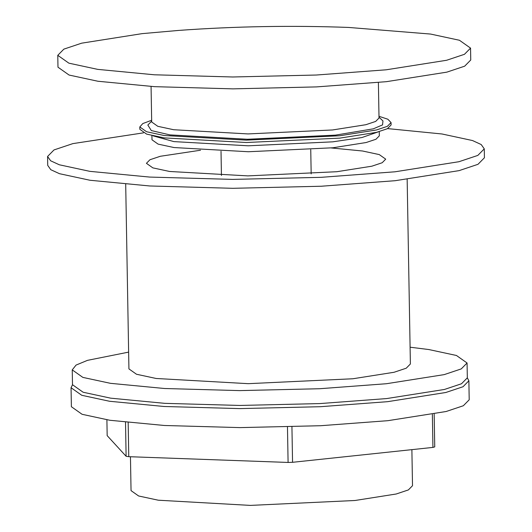 <?xml version="1.0" encoding="UTF-8"?>
<svg xmlns="http://www.w3.org/2000/svg" width="532" height="532" viewBox="0 0 532 532"><rect width="100%" height="100%" fill="white"/><g stroke="black" fill="none" stroke-linecap="round" stroke-linejoin="round"><path stroke-width="0.8" d="M432.363 414.448L432.935 447.412L434.744 446.88L434.172 414.102M432.935 447.412L292.553 462.301L291.935 426.85M287.473 426.983L288.091 462.441L128.771 456.682L128.172 422.568M125.519 422.282L126.111 456.283L107.171 435.635L106.899 419.815M72.498 384.729L83.118 392.237L110.703 398.169L164.847 403.349L239.872 405.451L319.838 403.582L386.638 398.574L444.446 389.464L461.503 383.758L467.329 377.84L468.872 380.779L469.204 399.785L463.339 405.743L446.149 411.502L387.901 420.679L320.597 425.72L240.025 427.608L164.435 425.487L109.878 420.273L82.088 414.295L71.388 406.727L71.055 387.722L72.498 384.749L72.239 369.886L76.063 365.078L87.487 360.35L128.631 352.118M128.771 456.682L126.111 456.283M292.553 462.301L288.091 462.441M379.25 131.63L379.323 135.84L375.978 139.244L366.149 142.529L332.866 147.776L248.364 151.74L173.997 147.544L158.117 144.125L151.999 139.803L151.926 135.6M377.993 131.969L361.946 137.529L332.766 141.838L248.264 145.801L173.891 141.605L153.203 135.893M378.392 82.487L379.017 118.024L375.665 121.429L365.836 124.714L332.553 129.961L248.052 133.924L173.685 129.728L157.805 126.317L151.693 121.988L151.068 86.457M97.715 69.373L68.874 63.168L57.775 55.321L63.86 49.13L81.695 43.165L142.13 33.636L178.945 30.397C235.437 26.321 291.988 25.337 348.6 27.438L430.607 34.061L459.449 40.266L470.547 48.113L464.463 54.304L446.621 60.269L386.192 69.798L316.354 75.025L232.75 76.987L154.32 74.786L97.715 69.373M470.547 48.113L470.754 59.99L464.669 66.181L446.833 72.146L386.398 81.675L316.56 86.902L232.956 88.864L154.526 86.663L97.921 81.25L69.08 75.045L57.981 67.198L57.775 55.321M331.203 147.949L362.565 151.002L379.283 154.599L385.713 159.148L382.189 162.739L371.848 166.197L336.816 171.716L247.865 175.886L169.582 171.47L152.864 167.879L146.426 163.324L149.958 159.74L160.298 156.282L200.517 150.23M387.615 128.598L442.019 133.984L472.529 140.548L481.201 144.538L484.273 148.854L477.836 155.404L458.963 161.715L395.023 171.796L321.142 177.329L232.69 179.397L149.711 177.076L89.828 171.344L59.318 164.78L50.646 160.79L47.574 156.475L54.005 149.931L72.884 143.613L143.46 132.854M484.273 148.854L484.426 157.765L477.995 164.308L459.116 170.626L395.183 180.7L321.295 186.233L232.85 188.308L149.864 185.981L89.981 180.255L59.471 173.691L50.799 169.701L47.727 165.386L47.574 156.475M407.16 179.351L410.385 363.981L406.235 368.204L394.072 372.274L352.862 378.764L248.238 383.672L156.155 378.478L136.491 374.249L128.924 368.895L125.698 184.265M410.092 347.203L428.865 349.551L456.449 355.482L467.069 362.99L461.251 368.909L444.187 374.621L386.378 383.732L319.579 388.732L239.613 390.608L164.588 388.506L110.443 383.326L82.859 377.394L72.239 369.886M468.872 380.779L463.013 386.744L445.816 392.496L387.569 401.68L320.264 406.714L239.693 408.603L164.102 406.488L109.545 401.268L81.755 395.289L71.055 387.722M411.881 449.646L412.513 485.716L408.363 489.932L396.2 494.002L354.99 500.499L250.359 505.4L158.283 500.206L138.613 495.977L131.045 490.624L130.453 456.742M378.997 117.18L382.967 120.95L382.541 124.894L373.311 128.83L335.466 135.135L247.407 139.258L169.907 134.889L151.314 130.566L147.843 125.053L151.673 121.143M378.983 116.289L387.848 119.228L391.06 122.566L387.356 126.33L376.503 129.961L339.715 135.76L246.316 140.135L164.122 135.5L146.566 131.73L139.81 126.949L142.802 123.564L151.66 120.259M391.06 122.566L391.106 124.94L387.402 128.704L376.543 132.342L339.755 138.134L246.356 142.51L164.162 137.881L146.606 134.104L139.85 129.323L139.81 126.949M221.438 175.46L221.019 151.261M311.173 173.898L310.748 149.691M467.329 377.84L467.069 362.99"/></g></svg>
